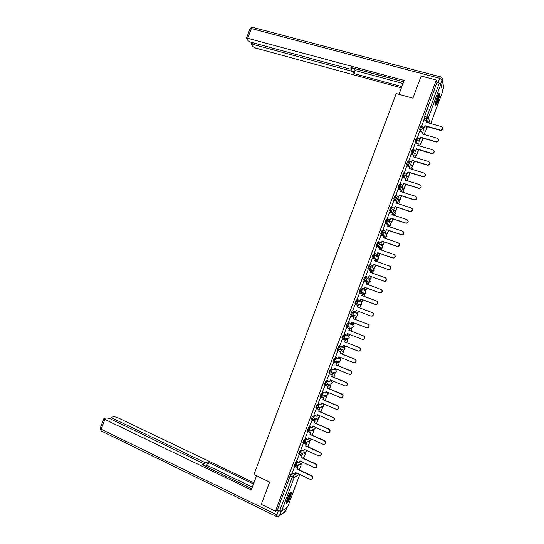 <?xml version="1.0" encoding="UTF-8"?>
<svg xmlns="http://www.w3.org/2000/svg" width="544" height="544" viewBox="0 0 544 544"><rect width="100%" height="100%" fill="white"/><g stroke="black" fill="none" stroke-linecap="round" stroke-linejoin="round"><path stroke-width="0.82" d="M297.316 461.666L295.406 462.658L294.297 465.637M301.702 450.112L299.744 451.037L298.663 454.002M306.095 438.566L304.076 439.423L303.008 442.381M310.502 427.02L308.407 427.808L307.346 430.766M314.928 415.494L312.746 416.194L311.8 417.812L311.692 419.152M319.376 403.968L317.07 404.586L315.853 407.463L316.669 407.864M323.857 392.462L321.402 392.979L320.192 395.855L321.008 396.256M328.386 380.977L325.734 381.371L324.523 384.248L325.353 384.656M332.982 369.519L330.065 369.77L328.862 372.64L329.691 373.048M337.688 358.108L334.39 358.17L333.193 361.039L334.03 361.447M342.598 346.773L338.715 346.576L337.525 349.438L338.368 349.853M347.48 335.546L343.046 334.975L341.931 337.953L342.706 338.252L343.849 335.294L348.262 335.852M351.621 327.236L347.065 326.665L348.174 323.694L352.444 324.564L347.371 323.381L346.188 326.25L347.038 326.658M351.696 311.794L350.513 314.663L351.376 315.064L352.498 312.1L356.646 313.29L351.696 311.794L352.498 312.1L353.41 314.14L352.573 315.037L351.39 315.071M355.715 303.477L356.864 303.457L357.734 302.539L356.823 300.506L356.014 300.206L354.906 303.178L355.715 303.477L356.823 300.506L360.856 302.015L361.746 303.994L360.896 304.885L361.821 303.702M361.148 288.912L360.339 288.619L359.23 291.591L360.04 291.883L361.148 288.912L362.066 290.945L361.148 291.876L360.04 291.883L363.977 293.638L365.058 293.624L365.949 292.72L365.058 290.748L361.386 289.027M365.452 277.318L364.664 277.032L363.555 280.004L364.364 280.296L365.473 277.324L366.391 279.344L365.432 280.296L364.364 280.296L368.186 282.37L369.226 282.363L370.158 281.445L369.26 279.48L365.922 277.583M369.764 265.73L368.982 265.452L367.873 268.423L368.682 268.709L369.791 265.737L370.716 267.75L369.709 268.722L368.682 268.709L372.388 271.102L373.388 271.109L374.36 270.171L373.463 268.212L370.43 266.166M374.075 254.143L373.3 253.871L372.198 256.843L373.007 257.128L374.116 254.157L375.04 256.163L373.986 257.149L373.007 257.128L376.591 259.835L377.543 259.855L378.57 258.896L377.665 256.952L374.898 254.769M378.386 242.556L377.624 242.291L376.516 245.262L377.332 245.541L378.434 242.576L379.365 244.569L378.257 245.575L377.332 245.541L380.786 248.574L381.698 248.608L382.772 247.629L381.868 245.691L379.331 243.386M382.697 230.976L381.942 230.717L380.793 233.6L381.65 233.961L382.758 230.996L383.69 232.982L382.527 234.002L381.65 233.961L383.758 236.082M387.008 219.395L386.26 219.144L385.118 222.034L385.968 222.387L387.076 219.416L388.008 221.394L386.791 222.435L385.968 222.387L387.763 224.427M391.313 207.815L390.578 207.577L389.436 210.467L390.286 210.807L391.394 207.842L392.333 209.814L391.048 210.868L390.286 210.807L391.836 212.806M395.624 196.241L394.89 196.003L393.754 198.9L394.604 199.233L395.712 196.268L396.651 198.234L395.304 199.301L394.604 199.233L395.971 201.205M399.928 184.668L399.208 184.436L398.072 187.34L398.922 187.666L400.03 184.702L400.969 186.653L399.561 187.734L398.922 187.666L400.132 189.625M404.24 173.101L403.519 172.876L402.39 175.78L403.24 176.1L404.342 173.128L405.287 175.08L403.24 176.1L404.321 178.051M408.544 161.527L407.837 161.316L407.089 162.411L406.708 164.227L407.551 164.533L408.66 161.568L409.605 163.506L407.551 164.533L408.53 166.491M412.848 149.967L412.148 149.756L411.414 150.824L411.026 152.674L411.869 152.966L412.971 150.001L413.923 151.932L411.869 152.966L412.746 154.938M417.153 138.4L416.459 138.196L415.732 139.244L415.344 141.12L416.18 141.406L417.289 138.441L418.241 140.366L416.18 141.406L416.983 143.392M421.457 126.84L420.77 126.643L420.05 127.67L419.655 129.574L420.492 129.846L421.6 126.881L422.552 128.799L420.492 129.846L421.219 131.845M438.042 101.17C439.294 97.634 439.838 95.078 439.674 93.507C439.253 92.609 438.376 93.847 437.043 97.206C435.792 100.762 435.248 103.319 435.411 104.87C435.839 105.76 436.716 104.53 438.042 101.17M290.55 496.57L291.584 492.184C290.843 491.416 289.394 493.619 287.239 498.787L286.205 503.173C286.967 503.914 288.422 501.711 290.55 496.57M300.941 464.787L301.546 463.162M305.177 453.444L305.782 451.819M309.407 442.102L310.012 440.484M313.636 430.76L314.235 429.148M317.866 419.424L318.458 417.84M322.096 408.088L322.667 406.545M326.325 396.753L326.883 395.25M327.821 392.734L327.964 392.346M330.548 385.424L331.092 383.962M332.03 381.446L332.289 380.752M334.778 374.095L335.308 372.674M336.24 370.158L336.559 369.315M339 362.766L339.572 361.23M340.456 358.87L340.789 357.979M343.223 351.438L343.788 349.928M344.665 347.589L345.018 346.637M347.446 340.116L348.004 338.633M348.874 336.308L349.248 335.301M351.669 328.794L352.213 327.345M353.076 325.026L353.478 323.966M355.892 317.478L356.422 316.064M357.286 313.745L357.7 312.63M360.114 306.163L360.624 304.79M361.495 302.471L361.93 301.301M364.337 294.834L365.248 292.4M365.697 291.196L366.146 289.986M368.567 283.506L369.478 281.064M369.9 279.929L370.369 278.678M372.79 272.184L373.701 269.736M374.109 268.654L374.585 267.369M377.012 260.862L377.93 258.407M378.311 257.387L378.808 256.061M381.235 249.54L382.153 247.078M382.514 246.126L383.024 244.759M385.458 238.218L386.383 235.756M386.709 234.858L387.24 233.451M389.694 226.868L390.606 224.434M390.912 223.604L391.456 222.156M394.006 215.308L394.176 214.853M395.114 212.344L395.665 210.854M399.31 201.09L399.881 199.56M403.512 189.836L404.097 188.265M407.708 178.582L408.306 176.977M411.903 167.328L412.515 165.682M416.099 156.08L416.724 154.394M420.294 144.84L420.94 143.113M424.49 133.593L425.143 131.832M428.468 122.924L429.311 120.659M287.674 506.94L299.771 474.524L287.674 506.94L281.54 511.285L277.467 509.837L290.088 476.014L291.074 474.28L292.937 473.226M261.29 504.356L275.441 511.238L436.322 80.036L421.165 76.017L412.896 98.172L396.209 93.561L253.926 474.62L269.62 482.052L261.29 504.356M277.467 509.837L275.441 511.238M424.64 120.074L423.973 118.055L426.312 118.714L439.266 83.116L440.912 84.068L442.612 91.576L430.698 123.556M439.266 83.116L436.907 82.491L436.322 80.036M423.898 119.864L421.552 126.732M419.608 131.376L417.262 138.23M415.31 142.895L412.971 149.736M411.012 154.414L408.68 161.242M411.386 162.064L410.502 165.07M406.722 165.94L404.389 172.747M402.424 177.46L400.092 184.253M398.126 188.986L395.801 195.765M393.836 200.518L391.503 207.284M394.189 208.162L393.666 210.202M389.538 212.051L387.206 218.797M389.892 219.688L389.456 221.49M385.247 223.584L382.908 230.316M385.587 231.22L385.247 232.778M380.956 235.124L378.61 241.835M381.283 242.76L381.031 244.072M376.666 246.67L374.313 253.361M376.978 254.293L376.822 255.367M372.388 258.216L370.008 264.887M372.674 265.832L372.606 266.662M368.125 269.776L365.711 276.413M368.37 277.372L368.39 277.964M363.875 281.336L366.84 282.445L366.255 284.016M363.875 281.33L361.406 287.939M364.065 288.918L364.174 289.265M359.564 292.883L357.109 299.472M355.259 304.429L352.573 310.964M350.955 315.962L348.255 322.531L351.261 323.646L351.852 322.048L366.561 327.699L368.023 327.631C369.376 326.434 369.322 325.312 367.839 324.265L353.124 318.641L353.913 317.091L350.737 315.88L353.722 317.043M349.71 328.039L349.289 328.522M346.65 327.502L344.107 334.104M345.494 339.347L344.978 340.075M342.346 339.041L339.762 345.644M341.272 350.662L340.666 351.635M338.042 350.581L335.424 357.197M337.049 361.978L336.355 363.195M333.73 362.127L331.099 368.75M332.826 373.293L332.044 374.755M329.426 373.674L326.774 380.31M328.603 384.615L327.733 386.315M325.115 385.22L322.449 391.87M324.38 395.93L323.415 397.882M320.81 396.773L318.124 403.437M316.499 408.326L313.806 415.004M312.188 419.886L309.488 426.578M307.877 431.44L305.164 438.151M303.559 443L300.839 449.725M299.248 454.566L296.521 461.298M294.93 466.126L292.196 472.879M325.965 392.02L327.264 392.285M330.181 380.712L331.466 380.99M334.404 369.396L335.668 369.702M338.62 358.095L339.864 358.414M342.842 346.786L344.066 347.133M364.33 293.298L363.977 293.638L359.23 291.591M367.411 282.084L363.555 280.004M371.62 270.824L367.873 268.423M375.829 259.57L372.198 256.843M380.038 248.316L379.685 248.023M379.086 247.506L376.516 245.262M384.248 237.062L383.894 236.742M382.956 235.81L380.834 233.689M388.457 225.814L388.103 225.461M386.954 224.155L385.152 222.115M392.659 214.56L392.306 214.18M391.034 212.541L389.47 210.542M396.76 203.245L396.515 202.898M395.155 200.947L393.788 198.975M399.316 189.366L398.099 187.408M403.505 177.8L402.417 175.841M407.714 166.24L406.728 164.281M411.93 154.693L411.04 152.721M416.16 143.147L415.351 141.161M420.396 131.607L419.662 129.608M424.272 127.514L423.157 130.512M363.283 293.325L363.576 292.958M367.54 282.016L367.826 281.602M371.79 270.715L372.076 270.259M376.026 259.413L376.319 258.924M380.263 248.112L380.548 247.595M384.492 236.817L384.778 236.28M388.722 225.529L389.001 224.978M392.945 214.234L393.224 213.676M397.168 202.946L397.433 202.395M401.39 191.665L401.642 191.121M405.674 180.254L405.844 179.86M436.907 82.491L423.973 118.055M419.982 139.026L418.873 141.991M415.684 150.545L414.589 153.469M407.089 173.584L406.144 176.12L408.442 176.827L409.979 172.706M402.791 185.11L401.928 187.422M398.494 196.629L397.712 198.723M319.899 407.3L319.104 409.448M315.615 418.792L314.786 421.015M311.324 430.297L310.468 432.589M307.027 441.81L306.15 444.162M302.729 453.322L301.832 455.736M298.438 464.841L297.514 467.316M442.741 127.976C442.959 129.486 442.258 130.302 440.64 130.424L440.558 130.132C443.013 129.39 443.34 128.228 441.531 126.643L426.36 122.325L426.958 120.734L426.557 122.38M421.416 126.426L424.606 127.609L425.095 125.718L440.259 130.07M424.504 127.31L425.095 125.718M423.871 119.857L426.958 120.734M427.183 126.589L425.408 131.906L427.366 126.643M425.197 126.018L440.341 130.363M424.606 127.609L421.491 126.711M398.976 94.33L404.165 80.437L247.717 38.291L246.425 38.257L246.5 38.651L248.282 40.854L250.886 42.228L349.88 69.04L351.519 69.081L351.914 67.776M403.675 81.75L350.846 67.49L351.533 68.789M253.042 42.813L252.504 44.248L251.226 44.207L251.301 44.581L253.014 46.702L255.558 48.042L401.39 87.856M353.41 72.345L350.907 70.972L352.056 67.891L354.559 69.272L353.41 72.345L354.069 73.603L401.853 86.618M252.504 44.248L350.907 70.972M442.456 90.896L443.775 87.366L442.109 79.744L440.62 83.722L436.778 81.954M352.056 67.891L403.648 81.824M354.559 69.272L355.212 70.536L403.022 83.49M355.212 70.536L354.069 73.603M256.53 475.85L251.28 489.906L104.863 419.397L101.184 429.216L276.787 514.814L278.297 510.775L277.018 510.15M203.442 465.412L204.585 462.366L112.363 418.18L111.846 419.567M204.585 462.366L207.373 462.992L206.217 466.086L204.347 465.841M253.504 483.942L208.685 462.509L207.373 462.992M253.953 482.752L117.137 417.411L114.335 416.738L111.656 417.16L111.364 417.384L112.363 418.18M203.279 465.331L203.83 464.134L202.552 463.1L109.827 418.594L106.957 417.914L104.169 418.356L103.856 418.588L104.863 419.397M203.646 464.352L202.286 464.855L251.75 488.641M278.297 510.775L281.085 511.346M252.328 487.098L207.536 465.589L206.217 466.086M207.536 465.589L208.685 462.509M438.641 93.833L438.79 94.105C439.334 95.758 436.39 104.468 435.356 104.251M435.397 103.591C437.138 100.756 438.104 97.696 438.287 94.411M435.411 104.876C436.825 103.884 439.62 95.091 439.062 93.378L439.049 93.33M290.557 492.402C291.496 492.905 287.98 501.534 286.491 502.37L286.219 502.466M286.328 501.799C288.347 499.181 289.619 496.223 290.156 492.918M286.219 503.105C287.749 502.241 291.434 493.646 291.006 491.96M438.403 139.529C438.661 141.012 438.002 141.841 436.417 142.025L435.928 141.678L436.329 141.746C438.702 140.95 438.994 139.781 437.206 138.251L422.062 133.851L422.654 132.26L422.253 133.906M417.126 137.938L420.308 139.121L420.791 137.251L435.928 141.678M420.199 138.842L420.791 137.251M419.574 131.369L422.654 132.26M422.885 138.115L421.199 143.188L423.069 138.169M420.9 137.537L436.016 141.957M420.308 139.121L417.2 138.21M434.058 151.076C434.364 152.531 433.738 153.381 432.181 153.626L431.691 153.551L432.092 153.36C434.391 152.51 434.649 151.348 432.874 149.858L417.758 145.384L418.35 143.793L417.948 145.438M412.828 149.457L416.01 150.64L416.493 148.784L431.603 153.286M415.895 150.375L416.493 148.784M415.276 142.888L418.35 143.793M414.623 153.544L416.99 154.476L418.771 149.702M416.881 154.217L418.581 149.641M416.602 149.056L431.691 153.551M416.01 150.64L412.91 149.716M429.706 162.629C430.066 164.057 429.481 164.92 427.951 165.226L427.366 165.145L427.849 164.975C430.073 164.077 430.304 162.908 428.55 161.473L413.454 156.917L414.052 155.326L413.644 156.978M408.53 160.976L411.713 162.16L412.189 160.317L427.271 164.893M411.597 161.908L412.189 160.317M410.978 154.408L414.052 155.326M410.36 164.818L412.774 165.764L414.467 161.228M412.774 165.764L410.468 165.056M412.665 165.519L414.283 161.174M412.304 160.575L427.366 165.145M411.713 162.16L408.612 161.221M425.347 174.168C425.762 175.583 425.218 176.467 423.715 176.82L423.042 176.746L423.606 176.589C425.748 175.651 425.952 174.481 424.218 173.087L409.156 168.456L409.748 166.865L409.34 168.511M404.226 172.502L407.415 173.686L407.884 171.856L422.94 176.508M407.293 173.448L407.884 171.856M406.681 165.927L409.748 166.865M408.442 176.827L410.162 172.761M408.564 177.052L406.259 176.338M408.007 172.094L423.042 176.746M407.415 173.686L404.314 172.727M420.981 185.708C421.457 187.102 420.954 188.006 419.472 188.421L418.717 188.346L419.363 188.204C421.423 187.224 421.6 186.055 419.886 184.702L404.852 179.996L405.443 178.405L405.035 180.05M399.928 184.022L403.118 185.212L403.58 183.396L418.608 188.129M402.988 184.987L403.58 183.396M402.383 177.446L405.443 178.405M401.934 187.408L404.348 188.346L405.865 184.3M404.348 188.346L402.043 187.619M404.226 188.136L405.681 184.239M403.709 183.62L418.717 188.346M403.118 185.212L400.017 184.232M416.609 197.248C417.153 198.621 416.69 199.539 415.222 200.015L414.276 199.743L415.113 199.811C417.098 198.798 417.248 197.635 415.555 196.316L400.54 191.536L401.139 189.944L400.731 191.597M395.631 195.548L398.813 196.738L399.276 194.936L414.276 199.743M398.677 196.527L399.276 194.936M398.086 188.972L401.139 189.944M397.718 198.703L400.139 199.641L401.56 195.833M400.139 199.641L397.834 198.9M400.01 199.444L401.377 195.779M399.405 195.146L414.392 199.947M398.813 196.738L395.719 195.745M412.23 208.78C412.848 210.134 412.427 211.079 410.972 211.616L410.06 211.555L410.849 211.426C412.774 210.385 412.889 209.222 411.216 207.937L396.236 203.082L396.828 201.491L396.426 203.143M391.326 207.08L394.516 208.264L394.964 206.482L409.938 211.364M394.373 208.073L394.964 206.482M393.781 200.498L396.828 201.491L395.304 199.301L393.754 198.9M393.502 210.004L395.923 210.936L397.256 207.38M395.923 210.936L393.618 210.181M395.787 210.752L397.072 207.318M395.107 206.679L410.06 211.555M394.516 208.264L391.415 207.25M407.837 220.313C408.537 221.646 408.163 222.612 406.715 223.21L405.606 222.986L406.592 223.04C408.442 221.966 408.537 220.81 406.885 219.558L391.932 214.622L392.523 213.03L392.115 214.69M387.029 218.613L390.211 219.796L390.66 218.028L405.606 222.986M390.068 219.62L390.66 218.028M389.484 212.031L392.523 213.03M389.286 221.306L391.707 222.238L392.945 218.919M391.707 222.238L389.395 221.469M391.564 222.068L392.768 218.858M390.803 218.205L405.736 223.162M390.211 219.796L387.11 218.77M403.43 231.839C404.219 233.158 403.893 234.144 402.458 234.811L401.404 234.77L402.322 234.654C404.104 233.56 404.178 232.404 402.546 231.186L387.62 226.175L388.212 224.584L387.811 226.236M382.724 230.146L385.907 231.329L386.349 229.575L401.268 234.614M385.757 231.173L386.349 229.575M385.179 223.564L388.212 224.584M385.07 232.614L387.491 233.539L388.64 230.466M387.491 233.539L385.172 232.757M387.348 233.383L388.457 230.404M386.505 229.745L401.404 234.77M385.907 231.329L382.806 230.282M399.01 243.365C399.901 244.664 399.622 245.677 398.188 246.412L397.072 246.384L398.052 246.269C399.772 245.154 399.826 244.004 398.215 242.814L383.316 237.721L383.908 236.13L383.5 237.789M378.42 241.679L381.602 242.869L382.044 241.128L396.936 246.242M381.446 242.719L382.044 241.128M380.875 235.096L383.908 236.13M380.848 243.916L383.275 244.841L384.336 242.012M383.275 244.841L380.95 244.038M383.126 244.705L384.152 241.951M383.581 237.578L385.533 238.245M382.201 241.278L397.072 246.384M381.602 242.869L378.495 241.794M394.577 254.891C395.576 256.163 395.352 257.203 393.917 258.012L392.741 257.999L393.774 257.883C395.434 256.754 395.468 255.605 393.876 254.442L379.005 249.274L379.596 247.683L379.188 249.342M374.116 253.218L377.298 254.408L377.733 252.681L392.598 257.87M377.135 254.272L377.733 252.681M376.57 246.636L379.596 247.683M376.632 255.231L379.059 256.149L380.025 253.558M381.324 250.084L381.31 249.567L381.14 250.016M379.059 256.149L376.713 255.326M378.903 256.027L379.841 253.497M379.358 248.887L381.31 249.567M377.896 252.817L392.741 257.999M377.298 254.408L374.177 253.314M390.13 266.417C391.245 267.655 391.082 268.722 389.64 269.613L388.409 269.62L389.49 269.504C391.095 268.355 391.109 267.213 389.538 266.077L374.694 260.828L375.285 259.236L374.877 260.896M369.811 264.758L372.994 265.948L373.422 264.234L388.26 269.504M372.83 265.832L373.422 264.234M372.266 258.176L375.285 259.236M372.409 266.54L374.843 267.458L375.714 265.112M377.006 261.65L377.087 260.889L376.829 261.582M374.843 267.458L372.463 266.614M374.68 267.349L375.537 265.044M375.142 260.202L377.087 260.889M373.592 264.357L388.409 269.62M372.994 265.948L369.838 264.826M385.662 277.957C386.906 279.147 386.804 280.242 385.363 281.221L384.078 281.234L385.206 281.126C386.757 279.963 386.75 278.827 385.2 277.705L370.382 272.388L370.974 270.796L370.566 272.456M365.507 276.298L368.689 277.488L369.111 275.794L383.921 281.139M368.512 277.386L369.111 275.794M367.962 269.715L370.974 270.796M368.193 277.855L370.62 278.766L371.409 276.665M372.694 273.217L372.864 272.211L372.511 273.149M370.62 278.766L368.186 277.889M370.45 278.671L371.226 276.597M370.92 271.51L372.864 272.211M369.281 275.896L384.078 281.234M368.689 277.488L365.493 276.332M381.181 289.496C382.554 290.639 382.52 291.754 381.079 292.828L379.583 292.774L380.916 292.747C382.412 291.577 382.398 290.442 380.861 289.347L366.071 283.948L366.663 282.356M361.196 287.844L364.385 289.034L364.8 287.354L379.583 292.774M364.201 288.946L364.8 287.354M366.404 290.081L363.963 289.184L366.404 290.081L367.098 288.218M368.376 284.791L368.642 283.533L368.193 284.723M366.228 290L366.914 288.157M366.697 282.826L368.642 283.533M364.976 287.443L379.746 292.856M364.385 289.034L361.189 287.864M376.686 301.056C378.202 302.131 378.23 303.26 376.788 304.436L375.408 304.484L376.618 304.368C378.066 303.192 378.039 302.063 376.523 300.982L361.753 295.508L362.352 293.916L361.944 295.576M360.074 300.58L356.891 299.39L360.074 300.58L360.482 298.921L375.244 304.416M359.89 300.512L360.482 298.921M359.346 292.801L362.352 293.916M362.182 301.396L359.747 300.485L362.182 301.396L362.787 299.778M364.058 296.364L364.412 294.862L363.882 296.296M362.005 301.328L362.603 299.71M362.474 294.148L364.412 294.862M360.672 298.989L375.408 304.484M352.58 310.944L355.572 312.079L356.17 310.481L370.899 316.057L372.32 315.996C373.721 314.813 373.68 313.684 372.184 312.623L372.354 312.678C373.844 313.738 373.891 314.867 372.49 316.05L371.117 316.125M355.572 312.079L356.354 310.556M372.184 312.623L357.442 307.074L358.224 305.544L355.042 304.348M355.042 304.354L358.034 305.476M359.747 307.931L360.366 306.258L357.938 305.34M355.844 311.923L357.959 312.712L358.469 311.352M359.564 307.863L360.366 306.258M357.775 312.657L358.285 311.284M357.932 305.347L360.189 306.19M372.354 312.678L357.632 307.136L358.224 305.544M367.839 324.265L368.016 324.306C369.492 325.353 369.553 326.475 368.193 327.665L366.942 327.801M351.261 323.646L352.043 322.123M355.429 319.491L356.15 317.574L353.722 316.649M351.621 323.252L353.736 324.034L354.151 322.932M355.252 319.423L356.15 317.574M353.546 323.993L353.967 322.864M353.709 316.669L355.96 317.526M368.016 324.306L353.321 318.689L353.913 317.091M343.958 334.043L346.943 335.213L347.541 333.622L362.216 339.347L363.712 339.259C365.031 338.062 364.956 336.947 363.494 335.913L363.678 335.94C365.14 336.967 365.214 338.082 363.895 339.279L362.766 339.47M346.943 335.213L347.725 333.69M363.494 335.913L348.813 330.208L349.608 328.644L346.433 327.42M346.419 327.454L349.404 328.61M351.118 331.058L351.927 328.896L349.527 327.964M347.392 334.574L349.513 335.356L349.826 334.512M350.941 330.99L351.927 328.896M349.316 335.328L349.649 334.444M349.486 327.991L351.73 328.862M363.678 335.94L349.01 330.242L349.608 328.644M339.646 345.603L342.625 346.786L343.223 345.188L357.87 350.996L359.4 350.894C360.686 349.69 360.597 348.582 359.156 347.562L359.339 347.568C360.788 348.588 360.869 349.697 359.591 350.9L358.578 351.125M342.625 346.786L343.407 345.263M359.156 347.562L344.495 341.775L345.297 340.204L342.19 338.98M342.108 339.007L345.093 340.184M346.8 342.625L347.698 340.218L345.365 339.293M343.169 345.902L345.093 346.664L345.508 346.093M346.623 342.55L347.698 340.218M345.093 346.664L345.331 346.025M345.263 339.313L347.5 340.197M359.339 347.568L344.699 341.795L345.297 340.204M335.335 357.163L338.307 358.36L338.905 356.762L353.525 362.644L355.089 362.535C356.334 361.325 356.238 360.223 354.81 359.21L355.001 359.203C356.429 360.216 356.524 361.318 355.286 362.522L354.389 362.766M338.307 358.36L339.089 356.837M354.81 359.21L340.177 353.348L340.986 351.757L337.912 350.533M337.797 350.567L340.775 351.757M342.489 354.192L343.475 351.54L341.17 350.622M338.939 357.231L340.857 358.006L341.183 357.68M342.305 354.124L343.475 351.54M340.857 358.006L341.006 357.612M341.04 350.642L343.271 351.533M355.001 359.203L340.388 353.355L340.986 351.757M331.024 368.723L333.989 369.934L334.587 368.342L349.18 374.299L350.778 374.177C351.982 372.966 351.88 371.865 350.465 370.865L350.662 370.845C352.077 371.838 352.179 372.939 350.975 374.15L350.18 374.401M333.989 369.934L334.771 368.417M350.465 370.865L335.859 364.929L336.668 363.317L333.622 362.08M333.486 362.127L336.457 363.331M338.171 365.765L339.252 362.868L336.967 361.944M334.716 368.567L336.865 369.267M337.994 365.69L339.252 362.868M336.811 361.971L339.041 362.875M350.662 370.845L336.076 364.915L336.668 363.317M326.713 380.283L329.671 381.514L330.269 379.916L344.835 385.954L346.453 385.818C347.63 384.608 347.521 383.506 346.12 382.52L346.324 382.48C347.725 383.472 347.834 384.567 346.657 385.778L345.964 386.036M329.671 381.514L330.453 379.991M346.12 382.52L331.541 376.502L332.357 374.884L329.331 373.633M329.168 373.687L332.139 374.904M333.853 377.339L335.022 374.197L332.758 373.266M333.676 377.264L335.022 374.197M332.581 373.306L334.812 374.218M346.324 382.48L331.765 376.475L332.357 374.884M322.395 391.85L325.353 393.094L325.944 391.496L340.49 397.61L342.135 397.467C343.278 396.25 343.155 395.155 341.768 394.176L341.979 394.121C343.366 395.1 343.488 396.195 342.346 397.406L341.727 397.664M325.353 393.094L326.128 391.578M341.768 394.176L327.223 388.083L328.046 386.444L325.026 385.186M324.856 385.247L327.814 386.485M329.535 388.912L330.8 385.526L328.549 384.588M329.358 388.838L330.8 385.526M328.358 384.635L330.582 385.567M341.979 394.121L327.447 388.042L328.046 386.444M318.077 403.417L321.028 404.675L321.626 403.084L336.138 409.272L337.81 409.115C338.926 407.898 338.796 406.81 337.423 405.831L337.64 405.77C339.014 406.742 339.143 407.83 338.028 409.04L337.484 409.292M321.028 404.675L321.81 403.158M337.423 405.831L322.898 399.663L323.728 398.011L320.729 396.739M320.538 396.814L323.496 398.072M325.217 400.493L326.57 396.862L324.333 395.91M325.04 400.418L326.57 396.862M324.129 395.971L326.346 396.909M337.64 405.77L323.136 399.609L323.728 398.011M313.766 414.984L316.71 416.262L317.302 414.664L331.792 420.934L333.486 420.764C334.574 419.553 334.438 418.465 333.071 417.493L333.295 417.411C334.655 418.377 334.791 419.465 333.703 420.682L333.22 420.92M316.71 416.262L317.485 414.746M333.071 417.493L318.58 411.25L319.416 409.584L316.424 408.292M316.227 408.388L319.172 409.652M320.899 412.073L322.34 408.197L320.11 407.238M320.722 411.998L322.34 408.197M319.899 407.313L322.109 408.265M333.295 417.411L318.818 411.176L319.416 409.584M309.448 426.557L312.385 427.849L312.984 426.251L327.44 432.602L329.154 432.419C330.215 431.208 330.072 430.12 328.726 429.162L328.95 429.06C330.303 430.018 330.446 431.106 329.378 432.317L328.957 432.548M312.385 427.849L313.167 426.333M328.726 429.162L314.255 422.838L315.098 421.151L312.113 419.852M311.909 419.954L314.854 421.24M316.574 423.654L318.111 419.533L316.057 418.635M316.397 423.579L318.111 419.533M315.819 418.717L317.88 419.614M328.95 429.06L314.5 422.749L315.098 421.151M305.13 438.131L308.06 439.443L308.659 437.845L323.088 444.264L324.822 444.081C325.863 442.864 325.713 441.782 324.374 440.824L324.605 440.715C325.944 441.667 326.094 442.748 325.054 443.965L324.673 444.176M308.06 439.443L308.842 437.927M324.374 440.824L309.93 434.425L310.78 432.725L307.809 431.412M307.591 431.528L310.529 432.827M312.256 435.241L313.881 430.868L311.984 430.032M312.079 435.159L313.881 430.868M311.746 430.134L313.643 430.97M324.605 440.715L310.182 434.323L310.78 432.725M300.812 449.711L303.736 451.03L304.334 449.432L318.736 455.933L320.491 455.743C321.504 454.526 321.348 453.444 320.022 452.492L320.26 452.363C321.586 453.315 321.742 454.396 320.729 455.607L320.389 455.811M303.736 451.03L304.518 449.514M320.022 452.492L305.612 446.019L306.462 444.305L303.498 442.972M303.273 443.102L306.204 444.421M307.931 446.828L309.652 442.211L307.89 441.422M307.754 446.746L309.652 442.211M307.639 441.538L309.407 442.326M320.26 452.363L305.864 445.896L306.462 444.305M296.487 461.285L299.411 462.624L300.009 461.026L314.384 467.609L316.152 467.405C317.145 466.194 316.982 465.113 315.67 464.168L315.914 464.025C317.227 464.964 317.39 466.045 316.397 467.255L316.091 467.452M299.411 462.624L300.193 461.115M315.67 464.168L301.281 457.613L302.144 455.879L299.186 454.539M298.955 454.682L301.879 456.015M303.606 458.415L305.422 453.56L303.77 452.812M303.436 458.334L305.422 453.56M303.518 452.934L305.17 453.682M315.914 464.025L301.546 457.477L302.144 455.879M292.169 472.865L295.086 474.225L295.684 472.627L310.032 479.284L311.814 479.074C312.786 477.856 312.623 476.782 311.318 475.837L311.569 475.68C312.868 476.619 313.038 477.7 312.066 478.91L311.787 479.094M295.086 474.225L295.861 472.709M311.318 475.837L296.956 469.207L297.82 467.459L294.875 466.099M294.63 466.262L297.554 467.609M299.282 470.009L301.192 464.902L299.642 464.195M299.112 469.928L301.192 464.902M299.384 464.331L300.934 465.045M311.569 475.68L297.228 469.057L297.82 467.459M301.9 462.978L296.568 465.848L295.079 465.997L296.194 463.019L298.092 462.026M295.406 462.658L296.194 463.019L297.072 465.168L296.568 465.848L294.161 465.555M299.445 454.362L300.533 451.398L302.478 450.466M299.744 451.037L300.533 451.398L301.41 453.533L300.886 454.233L299.418 454.376M303.79 442.741L304.864 439.776L306.877 438.913M304.076 439.423L304.864 439.776L305.748 441.905L305.211 442.619L303.756 442.755M308.128 431.12L309.203 428.155L311.284 427.366M308.407 427.808L309.203 428.155L310.08 430.277L309.522 431.004L308.088 431.134M312.474 419.499L313.534 416.541L315.71 415.834M312.746 416.194L313.534 416.541L314.418 418.656L313.84 419.397L312.426 419.519M316.819 407.884L316.941 406.518L317.866 404.926L320.158 404.308M317.07 404.586L317.866 404.926L318.757 407.034L318.152 407.789L316.758 407.905M321.171 396.277L321.28 394.883L322.198 393.312L324.639 392.795M321.402 392.979L322.198 393.312L323.088 395.413L322.463 396.188L321.089 396.29M325.516 384.669L325.618 383.248L326.529 381.704L329.168 381.303M325.734 381.371L326.529 381.704L327.427 383.799L326.774 384.588L325.421 384.683M329.868 373.062L329.956 371.62L330.861 370.097L333.764 369.845M330.065 369.77L330.861 370.097L331.758 372.184L331.078 372.987L329.752 373.075M338.681 361.264L334.077 361.468L335.192 358.496L339.823 358.394L340.7 360.414L340.014 361.216L340.796 359.944M334.39 358.17L335.192 358.496L336.09 360.57L335.383 361.393L333.193 361.039M342.666 349.894L338.409 349.867L339.517 346.888L344.032 347.12L344.91 349.126L344.196 349.942L345.005 348.704M338.715 346.576L339.517 346.888L340.422 348.962L339.687 349.799L337.525 349.438M343.046 334.975L343.849 335.294L344.753 337.355L343.985 338.212L342.734 338.266M347.371 323.381L348.174 323.694L349.078 325.747L348.282 326.624L346.188 326.25M291.074 474.28L293.284 475.306L296.936 473.205M299.431 474.361L294.154 477.469L281.54 511.285M427.584 122.672L426.516 118.762L427.795 122.726M440.912 84.068L428.38 117.66L430.168 123.406M430.685 123.556L442.612 91.576M313.024 426.707L313.555 426.503M317.274 415.324L318.152 415.031M321.518 403.94L322.816 403.587M325.768 392.557L327.196 392.251L328.059 394.291L327.454 395.046L328.161 393.625M330.011 381.174L331.405 380.963L332.275 382.996L331.643 383.765L332.377 382.412M334.254 369.798L335.614 369.682L336.484 371.708L335.832 372.49L336.586 371.178M347.453 335.532L348.235 335.838L349.119 337.844L348.378 338.674L349.207 337.457M360.101 304.599L359.774 304.905L355.776 303.498M367.397 282.078L368.186 282.37M371.6 270.817L372.388 271.102M375.795 259.556L376.625 259.848M379.998 248.302L380.834 248.588M384.193 237.041L384.989 237.313L384.037 236.354M383.724 231.996L386.063 234.43L386.974 236.361L385.846 237.354L387.029 236.178M388.396 225.794L389.191 226.059L388.266 225.005M388.09 220.612L390.266 223.169L391.177 225.1L389.987 226.107L391.224 224.93M392.591 214.54L393.387 214.805L392.503 213.663M392.428 209.216L395.379 213.84L394.128 214.86L395.427 213.676M397.555 203.504L396.732 202.314M396.746 197.812L399.575 202.579L398.269 203.612L399.622 202.429M401.499 191.842L400.962 190.971M401.044 186.388L403.777 191.318L402.832 192.263M405.511 180.2L405.192 179.636M405.328 174.957L407.973 180.064L407.415 180.798M424.85 134.66L424.15 133.328M393.462 214.826L394.128 214.86L391.048 210.868L389.436 210.467M389.252 226.08L389.987 226.107L386.791 222.435L385.118 222.034M385.043 237.334L385.846 237.354L382.527 234.002L380.793 233.6M355.864 315.914L356.721 316.146L357.537 315.275L356.646 313.29M353.416 326.21L352.553 327.406L353.328 326.556L352.464 324.571M347.371 338.572L341.856 337.844M416.276 157.767L415.568 155.72M411.883 169.293L412.175 168.81L411.257 166.92M397.888 203.612L398.269 203.612L396.964 201.708M359.774 304.905L360.896 304.885L354.844 303.069M334.642 372.613L331.078 372.987L328.862 372.64M330.589 383.942L326.774 384.588L324.523 384.248M326.529 395.257L322.463 396.188L320.192 395.855M322.456 406.558L323.85 405.593L323.462 403.866M318.369 417.846L319.634 416.888L319.593 415.657M314.269 429.134L315.418 428.189L315.493 427.36L314.874 428.896L309.522 431.004L307.183 430.692M310.162 440.416L311.297 439.022M306.034 451.697L307.034 450.65M302.28 462.774L302.702 462.257L302.28 462.774M424.368 116.09L428.38 117.66L426.516 118.762L423.966 118.028M290.088 476.014L292.305 477.047L293.284 475.306L294.154 477.469L292.305 477.047L279.67 510.911M438.144 82.314L439.64 78.309L251.369 28.54L247.717 38.291M250.022 28.662L251.369 28.54C251.872 27.363 252.355 26.982 252.824 27.39L440.402 76.84M439.64 78.309L442.109 79.744C442.469 78.411 442.02 77.479 440.762 76.949L440.654 76.908C440.484 76.554 440.144 77.024 439.64 78.309M443.285 85.116L443.775 87.366L442.469 90.93M281.098 511.346L279.602 515.365L285.79 510.911L287.123 507.334M103.856 418.588L100.184 428.386L101.048 430.855L101.184 429.216L100.239 428.25M276.604 516.589L278.95 516.304L279.602 515.365L276.787 514.814L276.4 516.48L101.49 431.066M287.15 507.314L285.831 510.87M284.9 512.006L277.814 516.786M419.655 129.574L420.77 129.9L421.505 131.927M424.823 134.654L424.177 133.409M415.344 141.12L416.534 141.467L417.35 143.5M411.026 152.674L412.298 153.034L413.202 155.074M406.708 164.227L408.054 164.601L409.068 166.661M402.39 175.78L403.804 176.168L404.954 178.255M398.072 187.34L399.561 187.734L400.867 189.856M376.468 245.174L378.257 245.575L381.698 248.608L382.826 247.432M372.15 256.748L373.986 257.149L377.543 259.855L378.631 258.686M367.826 268.321L369.709 268.722L373.388 271.109L374.428 269.94M363.501 279.902L365.432 280.296L369.226 282.363L370.226 281.194M359.169 291.489L365.058 293.624L366.024 292.448M350.513 314.663L356.721 316.146L357.619 314.956M315.853 407.463L318.152 407.789L323.265 406.327L323.938 404.831M311.522 419.077L313.84 419.397L319.07 417.608L319.702 416.01M302.845 442.313L305.211 442.619L310.678 440.184L311.318 439.028M298.506 453.934L300.886 454.233L306.476 451.479L307.047 450.656M416.296 157.774L415.596 155.781M414.113 157.114L413.834 156.482M411.93 169.306C412.474 168.348 412.257 167.566 411.284 166.974M410.108 168.749L409.618 167.77M407.47 180.812L408.014 179.935M406.137 180.397L405.402 179.071M402.873 192.277L403.818 191.182M402.22 192.073L401.186 190.38M246.425 38.257L250.07 28.526L252.334 27.234M352.002 67.796L351.574 68.925M251.226 44.207L251.865 42.493M203.769 464.284L203.368 465.372M111.364 417.384L110.745 419.036"/></g></svg>
